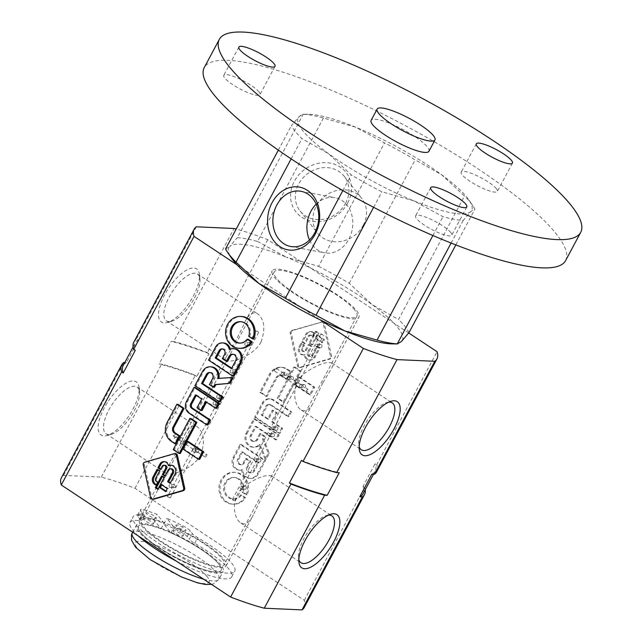 <?xml version="1.0" encoding="UTF-8"?>
<svg xmlns="http://www.w3.org/2000/svg" width="642" height="642" viewBox="0 0 642 642"><rect width="100%" height="100%" fill="white"/><g stroke="black" fill="none" stroke-linecap="round" stroke-linejoin="round"><path stroke-width="0.48" stroke-dasharray="3.21 2.41" d="M294.927 367.136L300.857 371.06L284.229 402.213L278.299 398.289L294.927 367.136L293.843 367.088L277.216 398.241L283.146 402.165L299.782 371.012L293.843 367.088M278.299 398.289L277.216 398.241M300.857 371.06L299.782 371.012M284.229 402.213L283.146 402.165M291.211 371.662L287.126 379.302L282.392 376.164A4.374 3.908 92.6 0 0 280.57 375.57A4.374 3.908 92.6 0 0 277.151 377.496L267.056 396.403L260.893 392.326L270.579 374.19A13.867 12.383 92.6 0 1 281.814 367.352A13.867 12.383 92.6 0 1 287.576 369.254L291.211 371.662L290.128 371.606L286.501 369.206A13.867 12.383 -87.4 0 0 280.731 367.304A13.867 12.383 -87.4 0 0 269.496 374.142L259.817 392.278L265.981 396.355L276.076 377.448A4.374 3.908 -87.4 0 1 279.487 375.522A4.374 3.908 -87.4 0 1 281.308 376.116L286.043 379.253L290.128 371.606M287.126 379.302L286.043 379.253M277.151 377.496L276.076 377.448M267.056 396.403L265.981 396.355M260.893 392.326L259.817 392.278M299.244 376.974L314.724 387.222L310.64 394.862L295.159 384.614L299.244 376.974L298.161 376.926L294.076 384.566L309.564 394.814L313.641 387.174L298.161 376.926M295.159 384.614L294.076 384.566M314.724 387.222L313.641 387.174M310.64 394.862L309.564 394.814M291.516 411.771L288.908 416.65L271.101 404.869A3.202 2.857 92.6 0 0 267.176 406.001L262.377 415.005L268.605 419.122L273.299 410.342L277.304 412.991L272.609 421.778L282.632 428.407L280.024 433.294L255.741 417.22L263.308 403.056A8.539 7.624 92.6 0 1 270.218 398.851A8.539 7.624 92.6 0 1 273.765 400.022L291.516 411.771L290.441 411.723L272.69 399.974A8.539 7.624 -87.4 0 0 269.142 398.802A8.539 7.624 -87.4 0 0 262.225 403.007L254.665 417.172L278.949 433.246L281.549 428.358L271.526 421.73L276.221 412.942L272.216 410.294L267.521 419.074L261.294 414.957L266.101 405.953A3.202 2.857 -87.4 0 1 270.017 404.821L287.833 416.602L290.441 411.723M288.908 416.65L287.833 416.602M262.377 415.005L261.294 414.957M268.605 419.122L267.521 419.074M273.299 410.342L272.216 410.294M277.304 412.991L276.221 412.942M272.609 421.778L271.526 421.73M282.632 428.407L281.549 428.358M280.024 433.294L278.949 433.246M255.741 417.22L254.665 417.172M247.05 433.511L254.866 418.865L279.15 434.939L276.542 439.818L256.278 426.416L251.479 435.404A4.069 3.635 92.6 0 0 254.417 441.536A4.069 3.635 92.6 0 0 257.715 439.529L260.877 433.599L264.881 436.247L263.501 438.839L269.343 453.3L266.197 459.199L260.066 444.729A9.373 8.37 92.6 0 1 253.991 447.249A9.373 8.37 92.6 0 1 247.05 433.511L245.966 433.462A9.373 8.37 -87.4 0 0 252.908 447.201A9.373 8.37 -87.4 0 0 258.983 444.681L265.114 459.15L268.26 453.252L262.418 438.791L263.806 436.199L259.801 433.543L256.631 439.481A4.069 3.635 -87.4 0 1 253.333 441.487A4.069 3.635 -87.4 0 1 250.396 435.356L255.203 426.368L275.458 439.77L278.066 434.891L253.783 418.817L245.966 433.462M254.866 418.865L253.783 418.817M279.15 434.939L278.066 434.891M276.542 439.818L275.458 439.77M256.278 426.416L255.203 426.368M260.877 433.599L259.801 433.543M264.881 436.247L263.806 436.199M263.501 438.839L262.418 438.791M269.343 453.3L268.26 453.252M266.197 459.199L265.114 459.15M242.684 469.824A8.394 7.495 92.6 0 1 240.268 470.161A8.394 7.495 92.6 0 1 234.073 457.81L241.215 444.424L265.499 460.491L258.357 473.876A9.51 8.49 92.6 0 1 250.725 478.426A9.51 8.49 92.6 0 1 242.684 469.824L241.609 469.775A9.51 8.49 -87.4 0 0 249.642 478.378A9.51 8.49 -87.4 0 0 257.273 473.828L264.424 460.442L240.14 444.376L232.99 457.762A8.394 7.495 -87.4 0 0 239.193 470.113A8.394 7.495 -87.4 0 0 241.609 469.775M258.357 473.876L257.273 473.828M234.073 457.81L232.99 457.762M241.215 444.424L240.14 444.376M265.499 460.491L264.424 460.442M242.636 451.968L258.87 462.713L254.609 470.69A4.309 3.852 92.6 0 1 251.118 472.809A4.309 3.852 92.6 0 1 248.013 466.325L250.701 461.301L246.616 458.597L244.265 462.994A3.627 3.242 92.6 0 1 238.712 459.319L242.636 451.968L241.553 451.92L237.628 459.271A3.627 3.242 -87.4 0 0 243.182 462.946L245.533 458.548L249.618 461.253L246.929 466.277A4.309 3.852 -87.4 0 0 250.043 472.761A4.309 3.852 -87.4 0 0 253.534 470.642L257.787 462.665L241.553 451.92M246.616 458.597L245.533 458.548M250.701 461.301L249.618 461.253M258.87 462.713L257.787 462.665M247.17 494.822L243.149 492.157A10.737 9.59 92.6 0 0 234.731 477.52A10.737 9.59 92.6 0 0 224.668 487.816A10.737 9.59 92.6 0 0 233.776 498.978A10.737 9.59 92.6 0 0 241.593 495.078L245.613 497.743A15.954 14.244 92.6 0 1 233.544 504.179A15.954 14.244 92.6 0 1 220.021 487.607A15.954 14.244 92.6 0 1 234.964 472.311A15.954 14.244 92.6 0 1 247.17 494.822L246.095 494.773A15.954 14.244 -87.4 0 0 233.881 472.263A15.954 14.244 -87.4 0 0 218.938 487.559A15.954 14.244 -87.4 0 0 232.46 504.131A15.954 14.244 -87.4 0 0 244.53 497.694L240.509 495.03A10.737 9.59 -87.4 0 1 232.693 498.93A10.737 9.59 -87.4 0 1 223.593 487.768A10.737 9.59 -87.4 0 1 233.648 477.471A10.737 9.59 -87.4 0 1 242.066 492.109L246.095 494.773M245.613 497.743L244.53 497.694M243.149 492.157L242.066 492.109M241.593 495.078L240.509 495.03M321.987 322.035A2.135 1.902 92.6 0 1 324.298 323.568L331.601 356.334A2.135 1.902 92.6 0 1 330.213 358.934L300.865 367.449A2.135 1.902 92.6 0 1 298.554 365.924L291.251 333.15A2.135 1.902 92.6 0 1 292.64 330.55L321.987 322.035L291.556 330.502A2.135 1.902 -87.4 0 0 290.168 333.102L297.479 365.876A2.135 1.902 -87.4 0 0 299.782 367.401L329.137 358.886A2.135 1.902 -87.4 0 0 330.526 356.286L323.215 323.52A2.135 1.902 -87.4 0 0 320.904 321.987M309.38 344.602L311.868 346.247L308.633 352.306A2.745 2.448 92.6 0 0 312.831 355.09L317.525 346.295L320.021 347.948L315.086 357.177A6.011 5.369 92.6 0 1 310.271 360.042A6.011 5.369 92.6 0 1 305.199 354.737A5.192 4.638 92.6 0 1 303.762 354.922A5.192 4.638 92.6 0 1 299.958 347.234L301.965 343.462L304.46 345.115L302.807 348.213A2.239 2.006 92.6 0 0 304.42 351.591A2.239 2.006 92.6 0 0 306.242 350.484L309.38 344.602L308.304 344.553L305.159 350.436A2.239 2.006 -87.4 0 1 303.345 351.543A2.239 2.006 -87.4 0 1 301.724 348.165L303.385 345.067L300.889 343.414L298.875 347.186A5.192 4.638 -87.4 0 0 302.687 354.874A5.192 4.638 -87.4 0 0 304.115 354.689A6.011 5.369 -87.4 0 0 309.187 359.993A6.011 5.369 -87.4 0 0 314.01 357.129L318.938 347.9L316.442 346.247L311.747 355.042A2.745 2.448 -87.4 0 1 307.55 352.257L310.784 346.198L308.304 344.553M299.958 347.234L298.875 347.186M305.199 354.737L304.115 354.689M315.086 357.177L314.01 357.129M310.174 343.117L316.41 331.441L318.897 333.086L312.662 344.762L310.174 343.117L309.091 343.069L311.579 344.714L317.814 333.038L315.326 331.392L309.091 343.069M316.41 331.441L315.326 331.392M317.525 346.295L316.442 346.247M320.021 347.948L318.938 347.9M311.868 346.247L310.784 346.198M304.46 345.115L303.385 345.067M301.965 343.462L300.889 343.414M318.127 335.485L324.443 339.666L322.83 342.676L316.522 338.495L318.127 335.485L317.044 335.437L315.439 338.446L321.754 342.627L323.359 339.618L317.044 335.437M324.443 339.666L323.359 339.618M316.522 338.495L315.439 338.446M322.83 342.676L321.754 342.627M312.333 332.323A5.337 4.767 -87.4 0 0 310.118 331.593A5.337 4.767 -87.4 0 0 305.801 334.217L301.716 341.857L304.212 343.51L308.16 336.119A2.135 1.902 -87.4 0 1 310.776 335.365L312.197 336.304L313.802 333.294L312.333 332.323L313.416 332.371L314.885 333.342L313.802 333.294M314.885 333.342L313.272 336.352L311.851 335.413A2.135 1.902 92.6 0 0 309.235 336.167L305.295 343.558L302.799 341.905L306.876 334.265A5.337 4.767 92.6 0 1 311.201 331.641A5.337 4.767 92.6 0 1 313.416 332.371M302.799 341.905L301.716 341.857M305.295 343.558L304.212 343.51M313.272 336.352L312.197 336.304M312.662 344.762L311.579 344.714M318.897 333.086L317.814 333.038M306.451 392.101A1.589 0.626 -56.5 0 1 306.298 392.053A1.589 0.626 -56.5 0 1 306.467 390.697A1.589 0.626 -56.5 0 1 308.056 389.405A1.589 0.626 -56.5 0 1 307.799 390.922A1.589 0.626 -56.5 0 1 306.451 392.101M295.464 383.418L296.484 385.553L296.893 383.483L298.241 382.953L294.116 383.996L296.893 383.483L295.874 381.348L295.44 381.452L295.464 383.418M299.092 387.23L300.223 384.293L300.978 384.727C302.366 386.187 302.069 387.102 300.087 387.463L299.092 387.23M274.824 369.76A1.589 0.626 -56.5 0 1 276.413 368.468A1.589 0.626 -56.5 0 1 276.156 369.985A1.589 0.626 -56.5 0 1 274.808 371.164A1.589 0.626 -56.5 0 1 274.664 371.116A1.589 0.626 -56.5 0 1 274.824 369.76M286.966 379.205L288.106 376.268L288.852 376.702C290.24 378.162 289.943 379.077 287.961 379.438L286.966 379.205M280.666 375.04L281.806 372.103L282.552 372.537C283.941 373.997 283.644 374.904 281.661 375.273L280.666 375.04M273.749 433.743A1.589 1.412 -87.4 0 0 271.606 435.051A1.589 1.412 -87.4 0 0 274.23 435.918A1.589 1.412 -87.4 0 0 273.749 433.743M269.913 435.725L269.255 436.528L267.481 434.112L269.391 433.358L270.394 435.107L269.913 435.725M277.272 427.147A1.589 1.412 -87.4 0 0 275.129 428.455A1.589 1.412 -87.4 0 0 277.753 429.321A1.589 1.412 -87.4 0 0 277.272 427.147M273.428 429.129L272.778 429.931L271.004 427.516L272.914 426.769L273.909 428.511L273.428 429.129M260.203 459.118A1.589 1.412 -87.4 0 0 258.052 460.418A1.589 1.412 -87.4 0 0 260.684 461.285A1.589 1.412 -87.4 0 0 260.203 459.118M256.359 461.092L255.709 461.903L253.935 459.487L255.845 458.733L256.84 460.483L256.359 461.092M245.613 486.435A1.589 1.412 -87.4 0 0 243.47 487.743A1.589 1.412 -87.4 0 0 246.095 488.61A1.589 1.412 -87.4 0 0 245.613 486.435M241.777 488.418L241.119 489.228L239.346 486.813L241.256 486.058L242.259 487.808L241.777 488.418M321.361 344.577A1.589 1.412 -87.4 0 0 319.21 345.886A1.589 1.412 -87.4 0 0 321.843 346.752A1.589 1.412 -87.4 0 0 321.361 344.577M317.517 346.56L316.859 347.37L315.094 344.955L317.004 344.2L317.999 345.95L317.517 346.56M304.87 384.686A1.589 1.412 -87.4 0 0 302.727 385.994A1.589 1.412 -87.4 0 0 305.496 386.5A1.589 1.412 -87.4 0 0 304.87 384.686M292.744 376.669A1.589 1.412 -87.4 0 0 290.601 377.969A1.589 1.412 -87.4 0 0 293.37 378.483A1.589 1.412 -87.4 0 0 292.744 376.669M284.984 375.233A1.589 1.412 92.6 0 1 285.786 372.28A1.589 1.412 92.6 0 1 285.65 375.45A1.589 1.412 92.6 0 1 284.984 375.233M321.586 334.498L320.904 333.776L323.696 335.276L321.586 334.498M233.094 500.23L232.404 499.508L235.205 501.009L233.094 500.23M173.236 449.593L174.319 449.641L190.955 418.488M180.25 453.565L174.319 449.641M176.109 443.847L172.481 441.447A13.867 12.383 92.6 0 1 168.244 422.46L177.93 404.324M183.058 449.111L184.142 449.159L188.226 441.511M199.63 459.407L184.142 449.159M207.912 424.98L190.16 413.239A8.539 7.624 92.6 0 1 187.552 401.555L195.12 387.391M195.449 394.886L196.532 394.934L196.267 395.424M201.684 399.011L202.768 399.059L196.532 394.934M196.99 407.798L198.073 407.847L202.768 399.059M202.078 410.495L198.073 407.847M205.689 401.659L206.772 401.707L206.507 402.205M216.795 408.344L206.772 401.707M202.736 371.052L203.811 371.1A9.373 8.37 92.6 0 1 211.202 366.847M194.911 385.698L195.995 385.746L203.811 371.1M220.278 401.812L195.995 385.746M210.183 372.545A4.069 3.635 92.6 0 1 210.728 372.529A4.069 3.635 92.6 0 1 213.658 378.652L210.488 384.59L209.412 384.542M214.492 387.238L210.488 384.59M218.898 378.62L233.231 377.552M229.306 349.433L230.39 349.481A9.51 8.49 92.6 0 1 234.145 348.694M215.712 346.752L216.787 346.8A8.394 7.495 92.6 0 1 223.432 342.948M230.285 349.031A8.394 7.495 92.6 0 1 230.39 349.481M208.562 360.138L209.645 360.186L216.787 346.8M233.929 376.26L209.645 360.186M222.589 348.855A3.627 3.242 92.6 0 1 225.751 354.296L223.4 358.693L227.485 361.398M222.317 358.645L223.4 358.693M233.118 354.264A4.309 3.852 92.6 0 1 233.664 354.248A4.309 3.852 92.6 0 1 236.77 360.732L232.508 368.709L231.69 368.171M231.425 368.66L232.508 368.709M240.18 348.373A15.954 14.244 92.6 0 1 226.658 331.802A15.954 14.244 92.6 0 1 241.601 316.498M248.229 339.265A10.737 9.59 92.6 0 1 240.413 343.165A10.737 9.59 92.6 0 1 239.875 343.125M240.83 321.698A10.737 9.59 92.6 0 1 241.368 321.706A10.737 9.59 92.6 0 1 249.794 336.344L248.711 336.296M253.815 339.008L249.794 336.344M153.414 499.251A2.135 1.902 92.6 0 1 151.664 497.654L144.354 464.888A2.135 1.902 92.6 0 1 145.742 462.28L175.089 453.774A2.135 1.902 92.6 0 1 175.651 453.701M162.073 466.341L163.148 466.389A2.239 2.006 92.6 0 1 164.97 465.281M164.609 461.654A5.192 4.638 92.6 0 1 165.155 461.638A5.192 4.638 92.6 0 1 169.44 465.611M171.165 465.169A6.011 5.369 92.6 0 1 171.703 465.161A6.011 5.369 92.6 0 1 176.093 474.117L171.165 483.346L170.347 482.808M175.017 474.069L176.093 474.117M161.567 475.979L162.651 476.027L165.138 477.672L158.903 489.348L158.084 488.811M162.386 476.524L162.651 476.027M170.082 483.298L171.165 483.346M168.084 470.08L169.167 470.129A2.745 2.448 92.6 0 1 171.39 468.78M164.85 476.139L165.925 476.187L165.106 475.65M169.167 470.129L165.925 476.187M160.412 469.438L161.495 469.487L160.677 468.949M163.148 466.389L161.495 469.487M165.66 491.579L166.743 491.628L165.925 491.09M160.957 484.389L162.041 484.437L168.348 488.618L166.743 491.628M161.776 484.935L162.041 484.437M167.273 488.57L168.348 488.618M157.089 469.35L158.173 469.398L160.669 471.043L156.72 478.434A2.135 1.902 92.6 0 0 157.37 481.356L158.791 482.294L157.186 485.304L156.367 484.766M157.908 469.888L158.173 469.398M159.585 470.995L160.669 471.043M157.715 482.246L158.791 482.294M156.102 485.256L157.186 485.304M164.055 477.624L165.138 477.672M157.82 489.3L158.903 489.348M206.62 454.343A1.589 0.626 -56.5 0 1 206.764 454.384A1.589 0.626 -56.5 0 1 206.604 455.74A1.589 0.626 -56.5 0 1 205.015 457.032A1.589 0.626 -56.5 0 1 205.263 455.515A1.589 0.626 -56.5 0 1 206.62 454.343M195.601 448.461L196.942 447.891L194.173 448.397L195.192 450.532L195.601 448.461L194.582 446.326L194.173 448.397L192.817 448.935L195.601 448.461M199.261 449.472L198.266 449.239C196.275 449.601 195.979 450.515 197.375 451.976L198.121 452.409L199.261 449.472M174.961 434.803A1.589 0.626 -56.5 0 1 173.372 436.095A1.589 0.626 -56.5 0 1 173.621 434.578A1.589 0.626 -56.5 0 1 174.977 433.406A1.589 0.626 -56.5 0 1 175.122 433.446A1.589 0.626 -56.5 0 1 174.961 434.803M187.135 441.447L186.14 441.214C184.158 441.584 183.861 442.49 185.249 443.951L185.995 444.384L187.135 441.447M180.835 437.282L179.84 437.05C177.858 437.411 177.561 438.326 178.949 439.786L179.696 440.219L180.835 437.282M217.309 398.136A1.589 1.412 92.6 0 1 218.111 395.183A1.589 1.412 92.6 0 1 217.975 398.353A1.589 1.412 92.6 0 1 217.309 398.136M223.577 397.767L221.811 395.352L221.265 395.657L220.671 396.772L221.667 398.522L223.577 397.767M213.794 404.733A1.589 1.412 92.6 0 1 214.588 401.78A1.589 1.412 92.6 0 1 214.452 404.95A1.589 1.412 92.6 0 1 213.794 404.733M220.062 404.364L218.288 401.948L217.742 402.253L217.148 403.369L218.144 405.118L220.062 404.364M230.863 372.761A1.589 1.412 92.6 0 1 231.666 369.808A1.589 1.412 92.6 0 1 231.521 372.978A1.589 1.412 92.6 0 1 230.863 372.761M237.131 372.392L235.357 369.977L234.812 370.29L234.218 371.397L235.213 373.146L237.131 372.392M245.453 345.444A1.589 1.412 92.6 0 1 246.247 342.491A1.589 1.412 92.6 0 1 246.111 345.661A1.589 1.412 92.6 0 1 245.453 345.444M251.72 345.075L249.947 342.651L249.401 342.964L248.807 344.08L249.802 345.821L251.72 345.075M169.705 487.302A1.589 1.412 92.6 0 1 170.507 484.349A1.589 1.412 92.6 0 1 170.363 487.519A1.589 1.412 92.6 0 1 169.705 487.302M175.972 486.933L174.199 484.517L173.653 484.822L173.059 485.938L174.054 487.679L175.972 486.933M193.475 452.016A1.589 1.412 92.6 0 1 194.277 449.063A1.589 1.412 92.6 0 1 194.133 452.233A1.589 1.412 92.6 0 1 193.475 452.016M181.349 443.991A1.589 1.412 92.6 0 1 182.151 441.038A1.589 1.412 92.6 0 1 182.007 444.208A1.589 1.412 92.6 0 1 181.349 443.991M176.51 437.09A1.589 1.412 -87.4 0 0 174.367 438.39A1.589 1.412 -87.4 0 0 177.136 438.903A1.589 1.412 -87.4 0 0 176.51 437.09M169.472 497.389L167.361 496.611L170.162 498.104L169.472 497.389M257.964 331.657L255.853 330.879L258.654 332.371L257.964 331.657M204.91 543.646A49.161 10.441 28.1 0 0 139.434 519.498A49.161 10.441 28.1 0 0 177.882 551.863A49.161 10.441 28.1 0 0 226.169 565.811A49.161 10.441 28.1 0 0 204.91 543.646M337.652 295.031A49.161 10.441 28.1 0 0 272.176 270.892A49.161 10.441 28.1 0 0 310.624 303.257A49.161 10.441 28.1 0 0 358.91 317.204A49.161 10.441 28.1 0 0 337.652 295.031M262.522 495.857L253.285 515.02C249.457 522.724 245.3 525.365 240.814 522.941C233.271 518.543 230.061 496.988 244.321 486.163C257.241 477.488 266.398 474.141 271.791 476.123C272.954 476.958 272.842 478.587 271.454 480.994L262.522 495.857M200.737 454.977C205.288 441.68 204.108 432.275 197.198 426.761C192.72 424.338 188.563 426.978 184.719 434.682C179.872 445.813 170.724 462.97 166.551 468.708C165.163 471.124 165.05 472.753 166.214 473.579C169.665 476.091 192.488 470.04 200.737 454.977M261.077 341.969C265.627 328.672 264.448 319.275 257.538 313.761C253.06 311.33 248.903 313.97 245.059 321.682C240.212 332.813 231.056 349.97 226.891 355.708C225.502 358.124 225.39 359.745 226.554 360.579C230.005 363.083 252.828 357.032 261.077 341.969M322.862 382.857L313.625 402.012C309.797 409.724 305.64 412.365 301.146 409.933C293.603 405.535 290.401 383.988 304.661 373.163C317.581 364.479 326.738 361.133 332.131 363.123C333.294 363.958 333.182 365.579 331.794 367.994L322.862 382.857M304.228 607.492A137.653 29.235 28.1 0 0 304.316 600.326L134.98 488.273A137.653 29.235 28.1 0 0 101.324 477.094L63.574 475.409A137.653 29.235 28.1 0 0 61.375 477.817M408.729 332.973L267.722 239.667A137.653 29.235 28.1 0 0 236.192 229.058M237.099 264.873L320.302 319.933M134.98 488.273L195.32 375.273A137.653 29.235 28.1 0 0 161.664 364.094L159.088 363.974L171.157 341.375L173.733 341.488L234.073 228.488M267.722 239.667L207.382 352.667L208.955 353.71L196.885 376.308L195.32 375.273M304.316 600.326L364.656 487.318L363.083 486.283L375.153 463.684L376.718 464.72L437.058 351.72M193.33 296.09A31.883 12.655 123.5 0 0 199.421 274.495A31.883 12.655 123.5 0 0 168.445 288.467A31.883 12.655 123.5 0 0 167.69 322.436A31.883 12.655 123.5 0 0 193.33 296.09M132.99 409.09A31.883 12.655 123.5 0 0 139.081 387.495A31.883 12.655 123.5 0 0 108.105 401.467A31.883 12.655 123.5 0 0 107.35 435.445A31.883 12.655 123.5 0 0 132.99 409.09M63.574 475.409L123.914 362.409M196.324 226.803L135.984 339.803L138.56 339.923L126.498 362.521L124.837 362.449M101.324 477.094L161.664 364.094M207.382 352.667A137.653 29.235 28.1 0 0 173.733 341.488M208.955 353.71A136.016 28.89 28.1 0 0 171.157 341.375M196.885 376.308A136.016 28.89 28.1 0 0 159.088 363.974M135.984 339.803A137.653 29.235 28.1 0 0 133.785 342.218M138.56 339.923A136.016 28.89 28.1 0 0 135.229 342.988A136.016 28.89 28.1 0 0 135.261 350.42M126.498 362.521A136.016 28.89 28.1 0 0 123.16 365.587M301.459 460.394A136.016 28.89 28.1 0 0 339.257 472.729M365.234 489.75A137.653 29.235 28.1 0 0 364.656 487.318M363.115 493.714A136.016 28.89 28.1 0 0 363.083 486.283M371.854 474.181A136.016 28.89 28.1 0 0 375.185 471.116A136.016 28.89 28.1 0 0 375.153 463.684M376.629 471.886A137.653 29.235 28.1 0 0 376.718 464.72M134.194 410.944A28.071 11.139 123.5 0 0 139.555 391.925A28.071 11.139 123.5 0 0 137.059 386.965A28.071 11.139 123.5 0 0 112.278 404.227A28.071 11.139 123.5 0 0 106.074 433.791A28.071 11.139 123.5 0 0 111.62 434.152A28.071 11.139 123.5 0 0 134.194 410.944M194.534 297.936A28.071 11.139 123.5 0 0 199.895 278.925A28.071 11.139 123.5 0 0 197.399 273.965A28.071 11.139 123.5 0 0 172.618 291.227A28.071 11.139 123.5 0 0 166.414 320.791A28.071 11.139 123.5 0 0 171.96 321.144A28.071 11.139 123.5 0 0 194.534 297.936M328.359 515.157A28.071 11.139 123.5 0 0 326.393 515.558A28.071 11.139 123.5 0 0 307.149 533.181A28.071 11.139 123.5 0 0 298.45 557.778A28.071 11.139 123.5 0 0 298.851 559.752M388.699 402.149A28.071 11.139 123.5 0 0 386.725 402.55A28.071 11.139 123.5 0 0 367.481 420.173A28.071 11.139 123.5 0 0 358.79 444.778A28.071 11.139 123.5 0 0 359.191 446.744M138.431 536.03A57.684 12.254 -151.9 0 1 129.973 522.492A57.684 12.254 -151.9 0 1 139.017 520.638A8.916 1.894 -151.9 0 0 140.413 520.349A8.916 1.894 -151.9 0 0 140.004 519.193L137.861 516.489A8.916 1.894 -151.9 0 1 137.46 515.333A8.916 1.894 -151.9 0 1 140.325 515.357A70.468 14.967 -151.9 0 1 153.976 519.956L161.022 528.856A46.866 9.959 -151.9 0 0 138.439 526.231A46.866 9.959 28.1 0 1 175.041 534.778A46.866 9.959 28.1 0 1 218.986 564.286A46.866 9.959 28.1 0 1 221.129 570.377A46.866 9.959 -151.9 0 1 175.097 557.087A46.866 9.959 -151.9 0 1 138.439 526.231A46.866 9.959 28.1 0 0 175.097 557.087A46.866 9.959 28.1 0 0 221.129 570.377A46.866 9.959 -151.9 0 0 170.892 532.876L163.838 523.976A70.468 14.967 -151.9 0 1 179.752 531.432A8.916 1.894 -151.9 0 1 187.215 536.608L189.358 539.304L192.375 533.654A8.916 1.894 -151.9 0 0 197.696 537.675A57.684 12.254 -151.9 0 1 234.755 571.179A57.684 12.254 -151.9 0 1 178.099 554.816A57.684 12.254 -151.9 0 1 132.99 516.842A57.684 12.254 -151.9 0 1 142.034 514.988A8.916 1.894 -151.9 0 0 143.431 514.699A8.916 1.894 -151.9 0 0 143.022 513.544L140.879 510.839A8.916 1.894 -151.9 0 1 140.47 509.684A8.916 1.894 -151.9 0 1 143.343 509.708A70.468 14.967 -151.9 0 1 156.993 514.306L164.039 523.206A46.866 9.959 -151.9 0 0 141.457 520.582A46.866 9.959 -151.9 0 0 178.115 551.438A46.866 9.959 -151.9 0 0 224.146 564.727A46.866 9.959 -151.9 0 0 173.91 527.226L166.856 518.327A70.468 14.967 -151.9 0 1 182.769 525.782A8.916 1.894 -151.9 0 1 190.233 530.95L192.375 533.654M163.838 523.976L166.856 518.327M143.728 519.442A5.569 1.18 -151.9 0 1 143.471 518.712A5.569 1.18 -151.9 0 1 148.944 520.293A5.569 1.18 -151.9 0 1 153.302 523.96A5.569 1.18 -151.9 0 1 148.952 522.949A5.569 1.18 -151.9 0 1 143.728 519.442M173.34 531.512A5.569 1.18 -151.9 0 1 173.083 530.782A5.569 1.18 -151.9 0 1 178.556 532.362A5.569 1.18 -151.9 0 1 182.914 536.03A5.569 1.18 -151.9 0 1 178.564 535.019A5.569 1.18 -151.9 0 1 173.34 531.512M176.454 561.188A57.684 12.254 -151.9 0 0 231.738 576.829A57.684 12.254 -151.9 0 0 194.678 543.325A8.916 1.894 -151.9 0 1 189.358 539.304M146.745 513.793A5.569 1.18 -151.9 0 1 146.488 513.062A5.569 1.18 -151.9 0 1 151.961 514.643A5.569 1.18 -151.9 0 1 156.319 518.311A5.569 1.18 -151.9 0 1 151.969 517.3A5.569 1.18 -151.9 0 1 146.745 513.793M176.357 525.862A5.569 1.18 -151.9 0 1 176.101 525.132A5.569 1.18 -151.9 0 1 181.574 526.713A5.569 1.18 -151.9 0 1 185.931 530.38A5.569 1.18 -151.9 0 1 181.582 529.369A5.569 1.18 -151.9 0 1 176.357 525.862M161.022 528.856L164.039 523.206M170.892 532.876L173.91 527.226M153.976 519.956L156.993 514.306M225.575 248.944L229.7 246.576A98.322 20.881 28.1 0 0 231.489 258.076M318.584 266.35A104.879 22.277 28.1 0 1 349.24 283.299L372.159 304.637A98.322 20.881 28.1 0 0 286.316 257.161L318.584 266.35L384.486 142.917L355.7 127.212A98.322 20.881 28.1 0 0 308.288 114.252A98.322 20.881 28.1 0 0 299.092 116.619A98.322 20.881 28.1 0 0 328.319 153.502A98.322 20.881 28.1 0 0 414.17 200.97A98.322 20.881 28.1 0 0 470.779 211.563A98.322 20.881 28.1 0 0 468.989 200.055A98.322 20.881 28.1 0 0 441.544 174.68A98.322 20.881 28.1 0 0 355.7 127.212L323.432 118.032A104.879 22.277 28.1 0 0 303.217 114.244L308.288 114.252M392.19 343.887A98.322 20.881 28.1 0 0 401.394 341.52A98.322 20.881 28.1 0 0 372.159 304.637L398.562 319.451L464.471 196.019L441.544 174.68L415.141 159.866A104.879 22.277 28.1 0 0 384.486 142.917M409.002 332.62A104.879 22.277 28.1 0 0 398.562 319.451M323.432 118.032L257.522 241.456A104.879 22.277 28.1 0 0 237.307 237.676L303.217 114.244L299.092 116.619L291.484 125.511A104.879 22.277 28.1 0 0 301.917 138.68L328.319 153.502L351.246 174.841A104.879 22.277 28.1 0 0 381.894 191.789L414.17 200.97L442.956 216.675A104.879 22.277 28.1 0 0 463.171 220.463L470.779 211.563L474.903 209.196A104.879 22.277 28.1 0 0 472.849 205.721A104.879 22.277 28.1 0 0 464.471 196.019M455.836 244.915L474.903 209.196M451.109 243.053L463.171 220.463M432.901 235.51L442.956 216.675M373.612 207.31L381.894 191.789M342.836 190.578L351.246 174.841M278.331 150.132L291.484 125.511M291.147 158.863L301.917 138.68M220.904 565.064A49.161 10.441 28.1 0 0 174.809 534.112A49.161 10.441 28.1 0 0 136.417 525.148A49.161 10.441 28.1 0 0 174.865 557.521A49.161 10.441 28.1 0 0 223.151 571.46A49.161 10.441 28.1 0 0 220.904 565.064M354.753 310.022A46.866 9.959 28.1 0 0 310.8 280.514A46.866 9.959 28.1 0 0 274.206 271.967A46.866 9.959 28.1 0 0 310.856 302.831A46.866 9.959 28.1 0 0 356.888 316.121A46.866 9.959 28.1 0 0 354.753 310.022M257.522 241.456L286.316 257.161A98.322 20.881 28.1 0 0 229.7 246.576L237.307 237.676M349.24 283.299L415.141 159.866M565.626 260.572A204.838 43.512 28.1 0 0 556.285 233.929A204.838 43.512 28.1 0 0 364.199 104.959A204.838 43.512 28.1 0 0 204.244 67.611M258.991 91.95A20.48 4.35 28.1 0 0 239.787 79.054A20.48 4.35 28.1 0 0 223.793 75.323A20.48 4.35 28.1 0 0 239.811 88.805A20.48 4.35 28.1 0 0 259.93 94.615A20.48 4.35 28.1 0 0 258.991 91.95M496.427 188.732A20.48 4.35 28.1 0 0 477.215 175.828A20.48 4.35 28.1 0 0 461.221 172.096A20.48 4.35 28.1 0 0 477.239 185.586A20.48 4.35 28.1 0 0 497.357 191.388A20.48 4.35 28.1 0 0 496.427 188.732M450.788 232.54A20.48 4.35 28.1 0 0 431.584 219.644A20.48 4.35 28.1 0 0 415.591 215.913A20.48 4.35 28.1 0 0 431.609 229.395A20.48 4.35 28.1 0 0 451.727 235.205A20.48 4.35 28.1 0 0 450.788 232.54M428.928 151.279A32.774 6.958 28.1 0 0 427.436 147.018A32.774 6.958 28.1 0 0 396.7 126.378A32.774 6.958 28.1 0 0 371.108 120.407M347.675 203.057A31.883 27.991 141.6 0 0 320.382 162.948A31.883 27.991 141.6 0 0 294.967 210.552A31.883 27.991 141.6 0 0 347.675 203.057M345.621 203.185A28.071 24.653 141.6 0 0 344.144 176.181A28.071 24.653 141.6 0 0 306.828 174.295A28.071 24.653 141.6 0 0 300.135 211.058A28.071 24.653 141.6 0 0 345.621 203.185M363.203 225.366A28.071 24.653 141.6 0 0 361.719 198.354A28.071 24.653 141.6 0 0 324.403 196.476A28.071 24.653 141.6 0 0 317.718 233.231A28.071 24.653 141.6 0 0 363.203 225.366M316.193 204.172A28.071 22.751 100.6 0 1 335.02 197.664A28.071 22.751 100.6 0 1 352.225 229.443A28.071 22.751 100.6 0 1 324.7 252.852A28.071 22.751 100.6 0 1 309.492 239.972M287.576 369.254L286.501 369.206M282.392 376.164L281.308 376.116M270.579 374.19L269.496 374.142M263.308 403.056L262.225 403.007M273.765 400.022L272.69 399.974M271.101 404.869L270.017 404.821M267.176 406.001L266.101 405.953M260.066 444.729L258.983 444.681M251.479 435.404L250.396 435.356M257.715 439.529L256.631 439.481M260.379 444.802L259.296 444.754M238.712 459.319L237.628 459.271M244.265 462.994L243.182 462.946M248.013 466.325L246.929 466.277M254.609 470.69L253.534 470.642M324.298 323.568L323.215 323.52M300.865 367.449L299.782 367.401M298.554 365.924L297.479 365.876M306.242 350.484L305.159 350.436M302.807 348.213L301.724 348.165M292.64 330.55L291.556 330.502M331.601 356.334L330.526 356.286M330.213 358.934L329.137 358.886M291.251 333.15L290.168 333.102M312.831 355.09L311.747 355.042M308.633 352.306L307.55 352.257M306.876 334.265L305.801 334.217M309.235 336.167L308.16 336.119M311.851 335.413L310.776 335.365M171.398 441.391L172.481 441.447M167.169 422.412L168.244 422.46M186.469 401.507L187.552 401.555M189.077 413.191L190.16 413.239M212.582 378.603L213.658 378.652M224.668 354.248L225.751 354.296M235.686 360.684L236.77 360.732M150.581 497.606L151.664 497.654M174.014 453.725L175.089 453.774M143.27 464.84L144.354 464.888M144.659 462.232L145.742 462.28M155.637 478.386L156.72 478.434M156.295 481.307L157.37 481.356M179.752 531.432L182.769 525.782M140.325 515.357L143.343 509.708M139.017 520.638L142.034 514.988M140.004 519.193L143.022 513.544M137.861 516.489L140.879 510.839M187.215 536.608L190.233 530.95M194.678 543.325L197.696 537.675M207.197 576.677A41.786 8.876 28.1 0 0 144.001 541.736A41.786 8.876 28.1 0 0 165.524 568.884A41.786 8.876 28.1 0 0 207.197 576.677M203.666 579.204A49.161 10.441 28.1 0 0 219.002 579.228A49.161 10.441 28.1 0 0 216.763 572.833A49.161 10.441 28.1 0 0 170.66 541.88A49.161 10.441 28.1 0 0 132.268 532.916M280.57 375.57L279.487 375.522M281.814 367.352L280.731 367.304M270.218 398.851L269.142 398.802M269.768 404.428L268.693 404.38M253.991 447.249L252.908 447.201M254.417 441.536L253.333 441.487M260.211 444.673L259.127 444.625M250.725 478.426L249.642 478.378M240.268 470.161L239.193 470.113M241.328 464.784L240.244 464.736M251.118 472.809L250.043 472.761M234.964 472.311L233.881 472.263M233.544 504.179L232.46 504.131M234.731 477.52L233.648 477.471M233.776 498.978L232.693 498.93M322.541 321.971L321.465 321.923M300.312 367.513L299.228 367.465M304.42 351.591L303.345 351.543M303.762 354.922L302.687 354.874M310.271 360.042L309.187 359.993M310.608 356.438L309.524 356.39M311.201 331.641L310.118 331.593M310.969 335.116L309.885 335.068M296.484 385.553L306.298 392.053M298.233 382.913L300.416 384.357M300.978 384.727L308.056 389.405M274.664 371.116L294.116 383.996M276.413 368.468L281.99 372.159M282.552 372.537L288.29 376.332M288.852 376.702L295.874 381.348M269.255 436.528L272.946 436.696M269.391 433.358L273.091 433.527M272.778 429.931L276.469 430.1M272.914 426.769L276.614 426.93M255.709 461.903L259.4 462.071M255.845 458.733L259.545 458.902M241.119 489.228L244.811 489.389M241.256 486.058L244.955 486.219M316.859 347.37L320.559 347.531M317.004 344.2L320.695 344.361M300.087 387.463L304.067 387.64M300.223 384.293L304.212 384.47M287.961 379.438L291.95 379.615M288.106 376.268L292.086 376.445M281.661 375.273L285.65 375.45M281.806 372.103L285.786 372.28M298.241 382.953L317.405 347.057M317.999 345.95L323.696 335.276M295.44 381.452L320.904 333.776M235.205 501.009L241.665 488.915M242.259 487.808L256.246 461.598M256.84 460.483L269.8 436.223M270.394 435.107L273.323 429.626M273.909 428.511L296.909 385.449M232.404 499.508L294.108 383.956M209.645 372.48L210.728 372.529M222.052 348.783L223.135 348.831M232.581 354.199L233.664 354.248M239.33 343.117L240.413 343.165M240.293 321.658L241.368 321.706M164.071 461.59L165.155 461.638M170.628 465.113L171.703 465.161M195.192 450.532L197.375 451.976M197.937 452.345L205.015 457.032M196.942 447.891L206.764 454.384M173.372 436.095L178.949 439.786M179.511 440.155L185.249 443.951M185.811 444.328L192.833 448.967M175.122 433.446L194.582 446.326M221.811 395.352L218.111 395.183M221.667 398.522L217.975 398.353M218.288 401.948L214.588 401.78M218.144 405.118L214.452 404.95M235.357 369.977L231.666 369.808M235.213 373.146L231.521 372.978M249.947 342.651L246.247 342.491M249.802 345.821L246.111 345.661M174.199 484.517L170.507 484.349M174.054 487.679L170.363 487.519M198.266 449.239L194.277 449.063M198.121 452.409L194.133 452.233M186.14 441.214L182.151 441.038M185.995 444.384L182.007 444.208M179.84 437.05L175.852 436.873M179.696 440.219L175.707 440.043M192.817 448.935L173.653 484.822M173.059 485.938L167.361 496.611M195.617 450.427L170.162 498.104M255.853 330.879L249.401 342.964M248.807 344.08L234.812 370.29M234.218 371.397L221.265 395.657M220.671 396.772L217.742 402.253M217.148 403.369L194.157 446.431M258.654 332.371L196.95 447.923M226.169 565.811L253.285 515.02M271.454 480.994L313.625 402.012M331.794 367.994L358.91 317.204M139.434 519.498L166.551 468.708M184.719 434.682L226.891 355.708M245.059 321.682L272.176 270.892M133.111 346.953L135.229 342.988M373.508 474.253L375.185 471.116M106.074 433.791L166.214 473.587M137.059 386.965L197.198 426.761M139.555 391.925L139.081 387.495M111.62 434.152L107.35 435.445M166.414 320.791L226.554 360.579M197.399 273.965L257.538 313.753M199.895 278.925L199.421 274.495M171.96 321.144L167.69 322.436M240.806 522.941L300.946 562.737M271.791 476.123L331.93 515.911M298.45 557.778L298.923 562.207M326.393 515.558L330.654 514.258M301.146 409.941L361.286 449.737M332.131 363.115L392.27 402.911M358.79 444.778L359.263 449.207M386.725 402.55L390.994 401.258M356.888 316.121L224.146 564.727M274.206 271.967L141.457 520.582M140.413 520.349L143.431 514.699M137.46 515.333L140.47 509.684M231.738 576.829L234.755 571.179M129.973 522.492L132.99 516.842M182.914 536.03L185.931 530.38M173.083 530.782L176.101 525.132M153.302 523.96L156.319 518.311M143.471 518.712L146.488 513.062M468.989 200.055L472.849 205.721M211.475 584.364L213.417 583.867L219.002 579.228L223.151 571.46M132.653 532.21L136.417 525.148M430.67 187.665L415.591 215.913M466.806 206.957L451.727 235.205M476.308 143.848L461.221 172.096M512.444 163.14L497.357 191.388M238.872 47.067L223.793 75.323M275.017 66.367L259.93 94.615M300.135 211.058L317.718 233.231M344.144 176.181L361.719 198.354M290.657 246.48L324.7 252.852M300.986 191.292L335.02 197.664"/><path stroke-width="0.96" d="M189.871 418.44L173.236 449.593L179.174 453.517L180.25 453.565L196.885 422.42L195.802 422.372L189.871 418.44L190.955 418.488L196.885 422.42M179.174 453.517L195.802 422.372M174.375 433.013A4.374 3.908 -87.4 0 1 172.923 427.259L183.018 408.352L176.855 404.275L167.169 422.412A13.867 12.383 -87.4 0 0 171.398 441.391L175.025 443.799L176.109 443.847L180.193 436.199L179.11 436.151L174.375 433.013L175.451 433.061L180.193 436.199M175.025 443.799L179.11 436.151M175.451 433.061A4.374 3.908 92.6 0 1 173.998 427.307L172.923 427.259M183.018 408.352L184.094 408.4L173.998 427.307M176.855 404.275L177.93 404.324L184.094 408.4M187.143 441.463L183.058 449.111L198.547 459.359L199.63 459.407L203.707 451.759L202.631 451.711L187.143 441.463L188.226 441.511L203.707 451.759M198.547 459.359L202.631 451.711M191.621 408.264A3.202 2.857 -87.4 0 1 190.65 403.882L195.449 394.886L201.684 399.011L196.99 407.798L200.994 410.447L205.689 401.659L215.712 408.296L218.32 403.409L194.036 387.343L186.469 401.507A8.539 7.624 -87.4 0 0 189.077 413.191L206.828 424.932L207.912 424.98L210.512 420.101L209.436 420.053L191.621 408.264L192.704 408.312L210.512 420.101M206.828 424.932L209.436 420.053M192.704 408.312A3.202 2.857 92.6 0 1 191.725 403.93L196.267 395.424M200.994 410.447L202.078 410.495L206.507 402.205M215.712 408.296L216.795 408.344L219.403 403.457L218.32 403.409M194.036 387.343L195.12 387.391L219.403 403.457M201.548 383.475L206.347 374.487A4.069 3.635 -87.4 0 1 209.645 372.48A4.069 3.635 -87.4 0 1 212.582 378.603L209.412 384.542L213.417 387.19L214.797 384.598L229.001 383.402L232.155 377.504L217.807 378.419A9.373 8.37 -87.4 0 0 210.119 366.799A9.373 8.37 -87.4 0 0 202.736 371.052L194.911 385.698L219.195 401.764L220.278 401.812L222.886 396.933L221.803 396.884L201.548 383.475L202.623 383.523L222.886 396.933M210.119 366.799L211.202 366.847A9.373 8.37 92.6 0 1 218.89 378.467L218.898 378.62M219.195 401.764L221.803 396.884M206.347 374.487L207.43 374.535L202.623 383.523M207.43 374.535A4.069 3.635 92.6 0 1 210.183 372.545M213.417 387.19L214.492 387.238L215.881 384.646L214.797 384.598M229.001 383.402L215.881 384.646M232.155 377.504L233.231 377.552L230.085 383.451M239.988 362.826A9.51 8.49 -87.4 0 0 233.062 348.646A9.51 8.49 -87.4 0 0 229.306 349.433A8.394 7.495 -87.4 0 0 222.349 342.9A8.394 7.495 -87.4 0 0 215.712 346.752L208.562 360.138L232.845 376.212L233.929 376.26L241.071 362.874L239.988 362.826L232.845 376.212M233.062 348.646L234.145 348.694A9.51 8.49 92.6 0 1 241.071 362.874M222.349 342.9L223.432 342.948A8.394 7.495 92.6 0 1 230.285 349.031M215.19 357.915L231.425 368.66L235.686 360.684A4.309 3.852 -87.4 0 0 232.581 354.199A4.309 3.852 -87.4 0 0 229.09 356.318L226.401 361.35L222.317 358.645L224.668 354.248A3.627 3.242 -87.4 0 0 219.115 350.572L215.19 357.915L216.274 357.971L220.198 350.62A3.627 3.242 92.6 0 1 222.589 348.855M226.401 361.35L227.485 361.398L230.173 356.366A4.309 3.852 92.6 0 1 233.118 354.264M231.69 368.171L216.274 357.971M251.174 341.881L247.146 339.217A10.737 9.59 -87.4 0 1 239.33 343.117A10.737 9.59 -87.4 0 1 230.229 331.962A10.737 9.59 -87.4 0 1 240.293 321.658A10.737 9.59 -87.4 0 1 248.711 336.296L252.731 338.96A15.954 14.244 -87.4 0 0 240.525 316.45A15.954 14.244 -87.4 0 0 225.583 331.753A15.954 14.244 -87.4 0 0 239.097 348.325A15.954 14.244 -87.4 0 0 251.174 341.881L252.25 341.929A15.954 14.244 92.6 0 1 240.18 348.373L239.097 348.325M252.731 338.96L253.815 339.008A15.954 14.244 92.6 0 0 241.601 316.498L240.525 316.45M239.875 343.125A10.737 9.59 92.6 0 1 231.313 332.01A10.737 9.59 92.6 0 1 240.83 321.698M247.146 339.217L248.229 339.265L252.25 341.929M150.581 497.606A2.135 1.902 -87.4 0 0 152.892 499.131L182.24 490.624A2.135 1.902 -87.4 0 0 183.628 488.024L176.325 455.25A2.135 1.902 -87.4 0 0 174.014 453.725L144.659 462.232A2.135 1.902 -87.4 0 0 143.27 464.84L150.581 497.606M174.568 453.653L175.651 453.701A2.135 1.902 92.6 0 1 177.401 455.298L184.711 488.072A2.135 1.902 92.6 0 1 183.323 490.673L153.976 499.179A2.135 1.902 92.6 0 1 153.414 499.251L152.339 499.203M163.887 465.233A2.239 2.006 -87.4 0 1 165.508 468.612L162.362 474.502L163.445 474.55L166.583 468.66A2.239 2.006 92.6 0 0 164.97 465.281L163.887 465.233A2.239 2.006 -87.4 0 0 162.073 466.341L160.412 469.438L157.924 467.793L158.999 467.841L161.014 464.07A5.192 4.638 92.6 0 1 164.609 461.654M162.362 474.502L164.85 476.139L168.084 470.08A2.745 2.448 -87.4 0 1 172.281 472.857L167.594 481.644L170.082 483.298L175.017 474.069A6.011 5.369 -87.4 0 0 170.628 465.113A6.011 5.369 -87.4 0 0 168.356 465.562A5.192 4.638 -87.4 0 0 164.071 461.59A5.192 4.638 -87.4 0 0 159.93 464.022L161.014 464.07M168.356 465.562L169.44 465.611A6.011 5.369 92.6 0 1 171.165 465.169M155.332 487.663L157.82 489.3L164.055 477.624L161.567 475.979L155.332 487.663L156.415 487.711L162.386 476.524M167.594 481.644L168.669 481.693L173.364 472.905A2.745 2.448 92.6 0 0 171.39 468.78L170.307 468.732M170.347 482.808L168.669 481.693M165.106 475.65L163.445 474.55M160.677 468.949L158.999 467.841M159.93 464.022L157.924 467.793M159.352 487.406L165.66 491.579L167.273 488.57L160.957 484.389L159.352 487.406L160.428 487.455L161.776 484.935M165.925 491.09L160.428 487.455M156.367 484.766L155.717 484.333A5.337 4.767 92.6 0 1 154.088 477.038L157.908 469.888M153.013 476.99A5.337 4.767 -87.4 0 0 154.642 484.285L156.102 485.256L157.715 482.246L156.295 481.307A2.135 1.902 -87.4 0 1 155.637 478.386L159.585 470.995L157.089 469.35L153.013 476.99L154.088 477.038M158.084 488.811L156.415 487.711M124.837 362.449L123.914 362.409A137.653 29.235 28.1 0 0 121.715 364.817L61.375 477.817A137.653 29.235 28.1 0 0 61.287 484.983L230.622 597.036A137.653 29.235 28.1 0 0 264.271 608.215L302.021 609.9A137.653 29.235 28.1 0 0 304.228 607.492L364.568 494.484A137.653 29.235 28.1 0 0 365.234 489.75M320.302 319.933L363.364 348.429A137.653 29.235 28.1 0 0 397.021 359.608L434.77 361.294A137.653 29.235 28.1 0 0 436.969 358.878A137.653 29.235 28.1 0 0 437.058 351.72L408.729 332.973M236.192 229.058A137.653 29.235 28.1 0 0 234.073 228.488L196.324 226.803A137.653 29.235 28.1 0 0 194.117 229.21A137.653 29.235 28.1 0 0 194.036 236.376L237.099 264.873M230.622 597.036L290.962 484.028A137.653 29.235 28.1 0 0 324.611 495.207L327.195 495.327L339.257 472.729L336.681 472.608L397.021 359.608M363.364 348.429L303.024 461.429L301.459 460.394L289.398 482.993L290.962 484.028M61.287 484.983L121.627 371.983L123.192 373.018L135.261 350.42L133.696 349.376L194.036 236.376M394.027 428.888A31.883 12.655 123.5 0 0 390.994 401.258A31.883 12.655 123.5 0 0 369.142 421.264A31.883 12.655 123.5 0 0 359.263 449.207A31.883 12.655 123.5 0 0 372.617 453.332A31.883 12.655 123.5 0 0 394.027 428.888M333.688 541.896A31.883 12.655 123.5 0 0 330.654 514.258A31.883 12.655 123.5 0 0 308.802 534.272A31.883 12.655 123.5 0 0 298.923 562.207A31.883 12.655 123.5 0 0 312.277 566.332A31.883 12.655 123.5 0 0 333.688 541.896M302.021 609.9L362.361 496.892A137.653 29.235 28.1 0 0 364.568 494.484M434.77 361.294L374.43 474.294L371.854 474.181L359.785 496.78L362.361 496.892M264.271 608.215L324.611 495.207M194.117 229.21L133.785 342.218A137.653 29.235 28.1 0 0 133.696 349.376M133.111 346.953L123.16 365.587A136.016 28.89 28.1 0 0 123.192 373.018M121.715 364.817A137.653 29.235 28.1 0 0 121.627 371.983M303.024 461.429A137.653 29.235 28.1 0 0 336.681 472.608M289.398 482.993A136.016 28.89 28.1 0 0 327.195 495.327M359.785 496.78A136.016 28.89 28.1 0 0 363.115 493.714L373.508 474.253M374.43 474.294A137.653 29.235 28.1 0 0 376.629 471.886L436.969 358.878M298.851 559.752A28.071 11.139 123.5 0 0 300.946 562.737A28.071 11.139 123.5 0 0 329.065 539.89A28.071 11.139 123.5 0 0 331.93 515.911A28.071 11.139 123.5 0 0 328.359 515.157M359.191 446.744A28.071 11.139 123.5 0 0 361.286 449.737A28.071 11.139 123.5 0 0 389.397 426.882A28.071 11.139 123.5 0 0 392.27 402.911A28.071 11.139 123.5 0 0 388.699 402.149M176.454 561.188A57.684 12.254 -151.9 0 1 138.431 536.03M278.331 150.132L225.575 248.944A104.879 22.277 28.1 0 0 227.629 252.418A104.879 22.277 28.1 0 0 236.015 262.113L291.147 158.863M227.629 252.418L231.489 258.076A98.322 20.881 28.1 0 0 258.935 283.451L236.015 262.113M455.836 244.915L409.002 332.62L401.394 341.52L397.262 343.887L451.109 243.053M397.575 343.927L397.262 343.887A104.879 22.277 28.1 0 1 377.047 340.108L344.778 330.927A98.322 20.881 28.1 0 0 392.19 343.887L397.575 343.935M315.992 315.222A104.879 22.277 28.1 0 1 285.337 298.273L258.935 283.451A98.322 20.881 28.1 0 0 344.778 330.927L315.992 315.222L373.612 207.31M377.047 340.108L432.901 235.51M285.337 298.273L342.836 190.578M219.323 39.363L204.244 67.611A204.838 43.512 28.1 0 0 364.439 202.471A204.838 43.512 28.1 0 0 565.626 260.572L580.713 232.324A204.838 43.512 28.1 0 0 571.372 205.681A204.838 43.512 28.1 0 0 379.286 76.711A204.838 43.512 28.1 0 0 219.323 39.363A204.838 43.512 28.1 0 0 379.526 174.223A204.838 43.512 28.1 0 0 580.713 232.324M377.143 109.1L371.108 120.407A32.774 6.958 28.1 0 0 396.74 141.978A32.774 6.958 28.1 0 0 428.928 151.279L434.963 139.98A32.774 6.958 28.1 0 0 433.47 135.711A32.774 6.958 28.1 0 0 402.735 115.079A32.774 6.958 28.1 0 0 377.143 109.1A32.774 6.958 28.1 0 0 402.775 130.679A32.774 6.958 28.1 0 0 434.963 139.98M274.078 63.702A20.48 4.35 28.1 0 0 254.874 50.806A20.48 4.35 28.1 0 0 238.872 47.067A20.48 4.35 28.1 0 0 254.898 60.557A20.48 4.35 28.1 0 0 275.017 66.367A20.48 4.35 28.1 0 0 274.078 63.702M511.505 160.476A20.48 4.35 28.1 0 0 492.302 147.58A20.48 4.35 28.1 0 0 476.308 143.848A20.48 4.35 28.1 0 0 492.326 157.33A20.48 4.35 28.1 0 0 512.444 163.14A20.48 4.35 28.1 0 0 511.505 160.476M465.875 204.292A20.48 4.35 28.1 0 0 446.663 191.396A20.48 4.35 28.1 0 0 430.67 187.665A20.48 4.35 28.1 0 0 446.696 201.147A20.48 4.35 28.1 0 0 466.806 206.957A20.48 4.35 28.1 0 0 465.875 204.292M272.08 202.687A31.883 25.841 100.6 0 1 317.108 202.575A31.883 25.841 100.6 0 1 291.693 250.171A31.883 25.841 100.6 0 1 272.08 202.687M276.846 204.983A28.071 22.751 100.6 0 1 300.986 191.292A28.071 22.751 100.6 0 1 318.183 223.071A28.071 22.751 100.6 0 1 290.657 246.48A28.071 22.751 100.6 0 1 276.846 204.983M309.492 239.972A28.071 22.751 100.6 0 1 310.888 211.346A28.071 22.751 100.6 0 1 316.193 204.172M190.65 403.882L191.725 403.93M217.807 378.419L218.89 378.467M219.115 350.572L220.198 350.62M229.09 356.318L230.173 356.366M152.892 499.131L153.976 499.179M176.325 455.25L177.401 455.298M165.508 468.612L166.583 468.66M182.24 490.624L183.323 490.673M183.628 488.024L184.711 488.072M172.281 472.857L173.364 472.905M154.642 484.285L155.717 484.333M211.475 584.364L205.464 584.461L197.616 582.872L181.333 576.909L150.22 559.655L135.478 547.112L131.514 540.099L131.538 534.714L132.268 532.916A49.161 10.441 28.1 0 0 154.979 556.036A49.161 10.441 28.1 0 0 203.666 579.204M132.268 532.916L132.653 532.21"/></g></svg>

